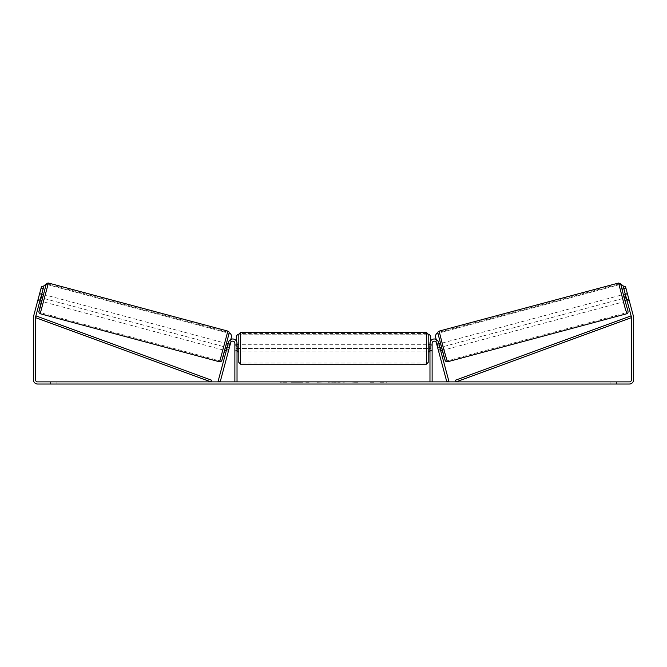 <?xml version="1.0" encoding="UTF-8"?>
<svg xmlns="http://www.w3.org/2000/svg" width="667" height="667" viewBox="0 0 667 667"><rect width="100%" height="100%" fill="white"/><g stroke="black" fill="none" stroke-linecap="round" stroke-linejoin="round"><path stroke-width="0.5" stroke-dasharray="3.33 2.5" d="M228.714 350.017L226.647 349.458L228.598 342.179A4.285 4.285 0 0 1 237.027 343.288L237.027 381.883L234.876 381.883L234.876 343.288A2.143 2.143 0 0 0 230.665 342.738A2.143 2.143 0 0 1 234.876 343.288L234.876 351.868L234.876 343.288A2.143 2.143 0 0 0 230.665 342.738L228.347 351.392L226.271 350.842L226.647 349.458L226.271 350.842L228.347 351.392L230.665 342.738L220.177 381.883L218.101 381.324L228.598 342.179A4.285 4.285 0 0 1 237.027 343.288L237.027 350.442L237.027 343.288A4.285 4.285 0 0 0 228.598 342.179L226.647 349.458L228.714 350.017M237.027 350.442L237.027 351.868L237.027 350.442L234.876 350.442L237.027 350.442M438.286 350.017L440.353 349.458L440.729 350.842L438.402 342.179A4.285 4.285 0 0 0 429.973 343.288L429.973 381.883L432.124 381.883L432.124 343.288A2.143 2.143 0 0 1 436.335 342.738A2.143 2.143 0 0 0 432.124 343.288L432.124 350.442L432.124 343.288A2.143 2.143 0 0 1 436.335 342.738L438.653 351.392L440.729 350.842L438.653 351.392L436.335 342.738L446.823 381.883L448.899 381.324L438.402 342.179A4.285 4.285 0 0 0 429.973 343.288L429.973 350.442L429.973 343.288A4.285 4.285 0 0 1 438.402 342.179L440.353 349.458L438.286 350.017M432.124 350.442L432.124 351.868L432.124 350.442L429.973 350.442L429.973 351.868L429.973 350.442L432.124 350.442M623.495 294.464L625.346 301.367L629.148 300.35L627.447 293.905M625.254 293.997L627.297 293.447M628.923 299.358L626.505 300L625.187 295.072L627.605 294.422M629.048 299.883L629.148 300.35M438.878 343.939L436.802 344.489L438.653 351.392M440.362 343.538L442.454 350.375L440.604 343.472M438.436 350.392L440.854 349.75L439.528 344.822L437.11 345.464M437.068 345.481L439.144 344.922M440.462 349.85L438.394 350.408M626.838 299.908L628.839 299.375M627.514 294.447L625.521 294.981M625.187 295.072L626.505 300M439.528 344.822L440.854 349.75M440.762 349.775L439.445 344.839M444.18 349.917L442.329 343.013L444.18 349.917L623.62 301.834L621.777 294.931L623.62 301.834M442.329 343.013L621.777 294.931M447.09 360.789L439.411 332.141L447.09 360.789L626.538 312.706L618.859 284.059L626.538 312.706M439.411 332.141L618.859 284.059M302.985 381.883L290.929 381.883L302.985 381.883M302.985 382.241L290.929 382.241L302.985 382.241M616.5 381.883L616.5 384.025L610.063 384.025L616.5 384.025L616.5 381.883L610.063 381.883L616.5 381.883M56.937 381.883L56.937 384.025L50.5 384.025L56.937 384.025L56.937 381.883L50.5 381.883L56.937 381.883M37.952 299.883L37.852 300.35L39.895 300.9L40.262 299.516L38.194 298.966L41.521 286.535L43.597 287.093L41.521 286.535L37.827 300.342L38.194 298.966L40.262 299.516L39.895 300.9L37.827 300.342M368.342 381.883L373.753 381.883M373.753 382.241L368.342 382.241M339.036 381.883L333.5 381.883M37.635 381.883L629.365 381.883A2.143 2.143 0 0 0 631.507 379.74L631.507 317.609A2.143 2.143 0 0 0 631.432 317.05L623.403 287.093L625.479 286.535L633.5 316.5A4.285 4.285 0 0 1 633.65 317.609L633.65 379.74A4.285 4.285 0 0 1 629.365 384.025L37.635 384.025A4.285 4.285 0 0 1 33.35 379.74L33.35 317.609A4.285 4.285 0 0 1 33.5 316.5L41.521 286.535L43.597 287.093L35.568 317.05A2.143 2.143 0 0 0 35.493 317.609L35.493 379.74A2.143 2.143 0 0 0 37.635 381.883M386.743 381.883L383.525 381.883M282.399 381.883L286.693 381.883L282.399 381.883M329.123 381.883L317.058 382.241L329.123 381.883M623.403 287.093L625.479 286.535L623.403 287.093L627.105 300.9L625.221 294.005M43.597 287.093L41.779 294.005M50.5 381.883L50.5 384.025L50.5 381.883M626.738 299.516L628.806 298.966L626.738 299.516M610.063 381.883L610.063 384.025L610.063 381.883M305.786 381.883L310.372 381.883M301.159 382.241L305.911 381.883L301.159 382.241M305.786 382.241L310.372 382.241M383.525 382.241L380.307 381.883M380.307 382.241L386.743 382.241M286.693 382.241L280.257 382.241L286.693 381.883M334.717 381.883L337.902 381.883M337.902 382.241L336.318 381.883M333.5 382.241L332.491 381.883M332.491 382.241L328.406 381.883M328.406 382.241L334.45 381.883M334.45 382.241L338.244 381.883M338.244 382.241L344.297 381.883M344.297 382.241L340.07 381.883M340.07 382.241L339.036 382.241M336.318 382.241L334.717 382.241M357.77 382.241L354.786 381.883M354.786 382.241L348.257 381.883L354.894 381.883M354.894 382.241L357.871 382.241M238.811 334.184L238.811 362.406M428.189 362.406L428.189 334.184M237.027 350.85L234.876 350.85L237.377 350.85L237.377 345.739L237.377 350.85L237.377 345.739L234.876 345.739L234.876 344.722L234.876 345.739L237.027 345.739M429.973 350.85L432.124 350.85L432.124 344.722L432.124 351.868L432.124 350.85L429.623 350.85L429.623 345.739L429.623 350.85L429.623 345.739L432.124 345.739L429.973 345.739M234.876 350.85L234.876 345.739L234.876 350.85M426.405 332.391L426.405 364.199M240.595 364.199L240.595 332.391M430.69 340.92L430.69 348.474L236.31 348.474L236.31 335.968L238.094 334.184L428.906 334.184L430.69 335.968L430.69 348.474L236.31 348.474L236.31 340.92M238.094 334.184L428.906 334.184M436.493 333.658L620.802 284.275L436.493 333.658L435.259 335.843L438.469 347.932L626.196 297.632M438.494 347.924L626.23 297.624M436.201 339.461L438.469 347.932M41.746 293.997L39.703 293.447L39.553 293.905M40.162 299.908L38.161 299.375L39.703 293.447M39.486 294.447L41.479 294.981M37.852 300.35L38.161 299.375M229.89 345.464L228.564 350.392L226.146 349.75L227.472 344.822L229.89 345.464L230.198 344.489L228.122 343.939M226.638 343.538L224.546 350.375L226.396 343.472M226.538 349.85L228.606 350.408M229.932 345.481L227.856 344.922M228.564 350.392L228.347 351.392M43.505 294.464L41.654 301.367M38.077 299.358L40.495 300L41.813 295.072L39.395 294.422M41.813 295.072L40.495 300M227.472 344.822L226.146 349.75M226.238 349.775L227.555 344.839M224.671 343.013L222.82 349.917L224.671 343.013L45.223 294.931L43.38 301.834L45.223 294.931M222.82 349.917L43.38 301.834M219.91 360.789L227.589 332.141L219.91 360.789L40.462 312.706L48.141 284.059L40.462 312.706M227.589 332.141L48.141 284.059M230.507 333.658L46.198 284.275L230.507 333.658L231.741 335.843L228.531 347.932L40.804 297.632M228.506 347.924L40.77 297.624M230.799 339.461L228.531 347.932M35.493 317.609L210.955 381.883L211.572 380.207L36.11 315.933L35.493 317.609M631.507 317.609L456.045 381.883L455.428 380.207L630.89 315.933L631.507 317.609M626.813 313.74L618.584 283.025M623.737 294.405L625.588 301.309L623.737 294.405M439.136 331.107L447.365 361.822M445.181 360.555L437.877 333.292M43.263 294.405L41.412 301.309L43.263 294.405M227.864 331.107L219.635 361.822M40.187 313.74L48.416 283.025M221.819 360.555L229.123 333.292M234.876 351.868L237.027 351.868L234.876 351.868M432.124 351.868L429.973 351.868L432.124 351.868M627.105 300.9L629.173 300.342M237.027 344.722L234.876 344.722M432.124 344.722L429.973 344.722M426.405 344.722L240.595 344.722M426.405 363.048L240.595 363.048M426.405 333.533L240.595 333.533M426.405 351.868L240.595 351.868"/><path stroke-width="1" d="M228.598 342.179A4.285 4.285 0 0 1 237.027 343.288L237.027 381.883L234.876 381.883L234.876 343.288A2.143 2.143 0 0 0 230.665 342.738L220.177 381.883L218.101 381.324L228.598 342.179M438.402 342.179A4.285 4.285 0 0 0 429.973 343.288L429.973 381.883L432.124 381.883L432.124 343.288A2.143 2.143 0 0 1 436.335 342.738L446.823 381.883L448.899 381.324L438.402 342.179M626.813 313.74L447.365 361.822L442.971 346.54L439.136 331.107L618.584 283.025L625.413 309.296L627.055 313.657L627.997 312.715L628.014 311.039L624.179 297.982L620.769 284.284L622.653 290.462L620.577 283.817L618.584 283.025M625.346 301.367L623.495 294.464L625.254 293.997M627.447 293.905L629.048 299.883M438.878 343.939L440.362 343.538M440.729 350.842L442.213 350.442M438.394 350.408L436.802 344.489M439.144 344.922L440.462 349.85M438.653 351.392L438.344 350.417M625.521 294.981L625.096 295.097L626.421 300.025L626.838 299.908M626.421 300.025L625.096 295.097M43.13 288.819L41.062 288.261L41.521 286.535L43.597 287.093L35.568 317.05A2.143 2.143 0 0 0 35.493 317.609L35.493 379.74A2.143 2.143 0 0 0 37.635 381.883L629.365 381.883A2.143 2.143 0 0 0 631.507 379.74L631.507 317.609A2.143 2.143 0 0 0 631.432 317.05L623.403 287.093L625.479 286.535L625.938 288.261L623.87 288.819M41.062 288.261L33.5 316.5A4.285 4.285 0 0 0 33.35 317.609L33.35 379.74A4.285 4.285 0 0 0 37.635 384.025L629.365 384.025A4.285 4.285 0 0 0 633.65 379.74L633.65 317.609A4.285 4.285 0 0 0 633.5 316.5L625.938 288.261M238.811 348.291L238.811 334.184L240.595 332.391L240.595 364.199L238.811 362.406L238.811 348.291M428.189 334.184L428.189 362.406L426.405 364.199L426.405 332.391L428.189 334.184M237.027 345.739L237.027 350.85M429.973 350.85L429.973 345.739M236.31 340.92L236.31 335.968L238.094 334.184M428.906 334.184L430.69 335.968L430.69 340.92M625.221 294.005L622.986 285.543L620.802 284.275M623.403 287.093L622.986 285.543L620.819 284.309M436.493 333.658L435.226 335.851L436.201 339.461M227.864 331.107L48.416 283.025L40.187 313.74L219.635 361.822L227.864 331.107C228.706 331.449 229.156 332.016 229.198 332.791L222.928 357.103L221.527 361.172L219.635 361.822M39.895 300.9L41.654 301.367L42.638 297.932L43.505 294.464L41.746 293.997M41.479 294.981L41.904 295.097L40.579 300.025L40.162 299.908M228.347 351.392L230.198 344.489M228.122 343.939L226.638 343.538M226.271 350.842L224.787 350.442M227.856 344.922L226.538 349.85M39.553 293.905L37.952 299.883M40.579 300.025L41.904 295.097M41.779 294.005L44.014 285.543L46.198 284.275M43.597 287.093L44.014 285.543L46.181 284.309M230.507 333.658L231.774 335.851L230.799 339.461M35.493 317.609L210.955 381.883L211.572 380.207L36.11 315.933L35.493 317.609M631.507 317.609L456.045 381.883L455.428 380.207L630.89 315.933L631.507 317.609M437.877 333.292L445.181 360.555M40.187 313.74L39.07 312.856L38.878 311.647L41.412 301.309L38.919 311.547L40.17 307.604L46.031 284.759L46.882 283.317L48.416 283.025M229.123 333.292L221.819 360.555M447.365 361.822L445.473 361.172L444.072 357.103L437.802 332.791C437.844 332.016 438.294 331.449 439.136 331.107M426.405 332.391L240.595 332.391M238.811 344.722L237.027 344.722M429.973 344.722L428.189 344.722M429.973 351.868L428.189 351.868M238.811 351.868L237.027 351.868M426.405 364.199L240.595 364.199"/></g></svg>
